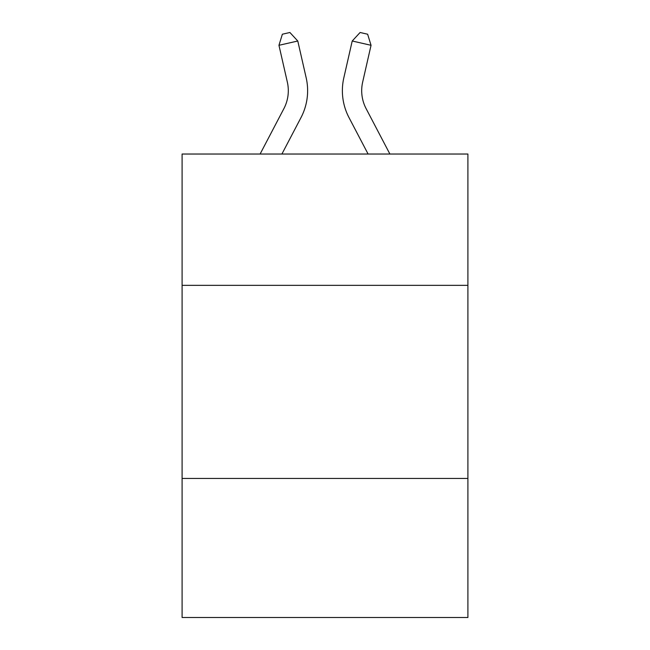 <?xml version="1.0" encoding="UTF-8"?>
<svg xmlns="http://www.w3.org/2000/svg" width="650" height="650" viewBox="0 0 650 650"><rect width="100%" height="100%" fill="white"/><g stroke="black" fill="none" stroke-linecap="round" stroke-linejoin="round"><path stroke-width="0.97" d="M467.902 285.35L467.902 154.034L182.097 154.034L182.097 285.35L467.902 285.35L467.902 617.5L182.097 617.5L182.097 285.35M467.902 478.457L182.097 478.457M283.896 108.615A38.626 38.626 -31 0 0 287.341 82.111A38.626 38.626 -31 0 1 283.896 108.615A38.626 38.626 -31 0 0 287.341 82.111A38.626 38.626 -31 0 1 283.896 108.615A38.626 38.626 -31 0 0 287.341 82.111A38.626 38.626 -31 0 1 283.896 108.615A38.626 38.626 -31 0 0 287.341 82.111A38.626 38.626 -31 0 1 283.896 108.615A38.626 38.626 -31 0 0 287.341 82.111A38.626 38.626 -31 0 1 283.896 108.615A38.626 38.626 -31 0 0 287.341 82.111A38.626 38.626 -31 0 1 283.896 108.615A38.626 38.626 -31 0 0 287.341 82.111A38.626 38.626 -31 0 1 283.896 108.615A38.626 38.626 -31 0 0 287.341 82.111A38.626 38.626 -31 0 1 283.896 108.615A38.626 38.626 -31 0 0 287.341 82.111A38.626 38.626 -31 0 1 283.896 108.615A38.626 38.626 -31 0 0 287.341 82.111A38.626 38.626 -31 0 1 283.896 108.615L260.106 154.034L283.896 108.615A38.626 38.626 -33.2 0 0 287.341 82.111L278.956 45.297L282.368 34.214L289.9 32.5L297.781 41.007L306.174 77.821A57.931 57.931 149 0 1 301.007 117.577L281.905 154.034L301.007 117.577M389.894 154.034L366.104 108.615A38.626 38.626 33.2 0 1 362.659 82.111L371.044 45.297L352.219 41.007L343.826 77.821A57.931 57.931 -148.9 0 0 348.993 117.577L368.095 154.034L348.993 117.577M297.781 41.007L306.174 77.821L297.781 41.007L306.174 77.821L297.781 41.007L306.174 77.821L297.781 41.007L306.174 77.821L297.781 41.007L306.174 77.821L297.781 41.007L306.174 77.821L297.781 41.007L306.174 77.821L297.781 41.007L306.174 77.821L297.781 41.007L306.174 77.821L297.781 41.007L306.174 77.821L297.781 41.007L278.956 45.297M366.104 108.615A38.626 38.626 31.1 0 1 362.659 82.111A38.626 38.626 31.1 0 0 366.104 108.615A38.626 38.626 31.1 0 1 362.659 82.111A38.626 38.626 31.1 0 0 366.104 108.615A38.626 38.626 31.1 0 1 362.659 82.111A38.626 38.626 31.1 0 0 366.104 108.615A38.626 38.626 31.1 0 1 362.659 82.111A38.626 38.626 31.1 0 0 366.104 108.615A38.626 38.626 31.1 0 1 362.659 82.111A38.626 38.626 31.1 0 0 366.104 108.615A38.626 38.626 31.1 0 1 362.659 82.111A38.626 38.626 31.1 0 0 366.104 108.615A38.626 38.626 31.1 0 1 362.659 82.111A38.626 38.626 31.1 0 0 366.104 108.615A38.626 38.626 31.1 0 1 362.659 82.111A38.626 38.626 31.1 0 0 366.104 108.615A38.626 38.626 31.1 0 1 362.659 82.111A38.626 38.626 31.1 0 0 366.104 108.615A38.626 38.626 31.1 0 1 362.659 82.111A38.626 38.626 31.1 0 0 366.104 108.615M352.219 41.007L343.826 77.821L352.219 41.007L343.826 77.821L352.219 41.007L343.826 77.821L352.219 41.007L343.826 77.821L352.219 41.007L343.826 77.821L352.219 41.007L343.826 77.821L352.219 41.007L343.826 77.821L352.219 41.007L343.826 77.821L352.219 41.007L343.826 77.821L352.219 41.007L343.826 77.821L352.219 41.007L360.1 32.5L367.632 34.214L371.044 45.297"/></g></svg>
